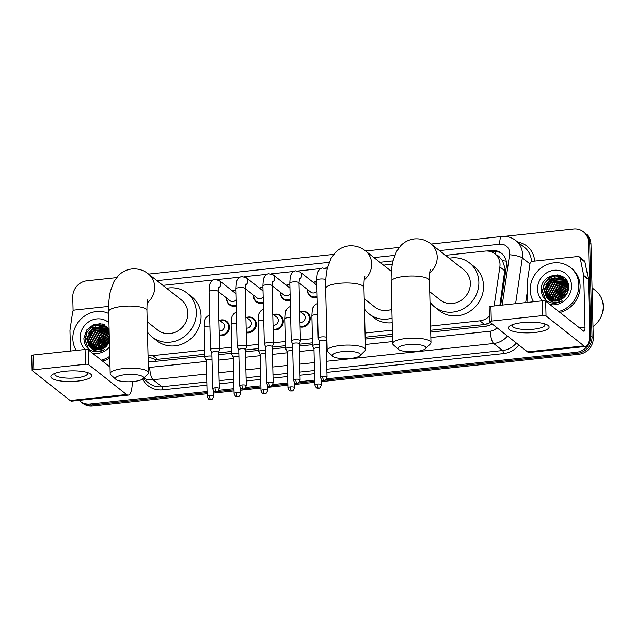<?xml version="1.0" encoding="UTF-8"?>
<svg xmlns="http://www.w3.org/2000/svg" width="635" height="635" viewBox="0 0 635 635"><rect width="100%" height="100%" fill="white"/><g stroke="black" fill="none" stroke-linecap="round" stroke-linejoin="round"><path stroke-width="0.95" d="M300.387 311.729A8.168 7.525 128.3 0 1 307.483 312.777A8.168 7.525 128.3 0 1 310.205 318.365A8.168 7.525 128.3 0 1 300.085 326.922M273.455 314.595A8.168 7.525 128.3 0 1 280.559 315.643A8.168 7.525 128.3 0 1 283.273 321.231A8.168 7.525 128.3 0 1 273.161 329.787M246.531 317.46A8.168 7.525 128.3 0 1 253.627 318.508A8.168 7.525 128.3 0 1 256.342 324.096A8.168 7.525 128.3 0 1 246.229 332.653M219.599 320.326A8.168 7.525 128.3 0 1 226.695 321.373A8.168 7.525 128.3 0 1 229.418 326.962A8.168 7.525 128.3 0 1 219.297 335.518M236.379 305.848A8.168 7.525 128.3 0 1 229.354 304.776A8.168 7.525 128.3 0 1 226.639 299.188A8.168 7.525 128.3 0 1 226.687 298.117M263.311 302.982A8.168 7.525 128.3 0 1 256.286 301.911A8.168 7.525 128.3 0 1 253.571 296.323A8.168 7.525 128.3 0 1 253.619 295.251M317.167 297.259A8.168 7.525 128.3 0 1 310.142 296.18A8.168 7.525 128.3 0 1 307.427 290.592A8.168 7.525 128.3 0 1 307.475 289.52M290.243 300.117A8.168 7.525 128.3 0 1 283.218 299.045A8.168 7.525 128.3 0 1 280.495 293.457A8.168 7.525 128.3 0 1 280.543 292.386M499.872 305.348L505.055 268.303L502.475 260.66L499.816 257.715A5.104 4.707 -51.7 0 0 496.689 255.246M494.125 305.959L499.856 266.914A15.319 14.113 -51.7 0 0 500.015 264.327A15.319 14.113 -51.7 0 0 494.919 253.849A15.319 14.113 -51.7 0 0 485.069 251.087L445.413 255.31M494.919 253.849L499.602 257.54A15.319 14.113 128.3 0 1 499.816 257.715M430.681 330.256L484.584 324.525L490.474 322.62M148.082 356.83L155.154 359.362L157.575 359.315L204.835 354.282M218.448 352.838L231.767 351.417M245.38 349.972L258.699 348.551M272.304 347.107L285.623 345.686M299.236 344.241L312.555 342.821M326.16 341.376L326.946 341.297M365.157 337.225L392.47 334.32M430.578 326.072L479.901 320.818A15.319 14.113 -51.7 0 0 489.379 316.174M148.042 355.298A15.319 14.113 -51.7 0 0 152.884 355.616L204.732 350.099M219.615 348.512L231.664 347.234M246.547 345.646L258.596 344.368M273.479 342.781L285.52 341.503M300.403 339.916L312.452 338.638M365.054 333.042L392.366 330.137M392.986 260.882L379.889 262.279M327.462 267.859L325.072 268.113M320.818 268.565L298.148 270.978M293.894 271.431L271.216 273.836M266.962 274.296L244.284 276.701M240.03 277.154L217.36 279.567M213.106 280.019L162.901 285.361M313.166 282.305A8.168 7.525 128.3 0 1 316.794 281.9M286.234 285.171A8.168 7.525 128.3 0 1 289.862 284.766M259.31 288.036A8.168 7.525 128.3 0 1 262.938 287.631M232.378 290.901A8.168 7.525 128.3 0 1 236.006 290.497M500.666 305.268L506.381 266.327A15.319 14.113 -51.7 0 0 506.539 263.739A15.319 14.113 -51.7 0 0 501.444 253.262A15.319 14.113 -51.7 0 0 491.593 250.5L486.823 251.008M490.903 251.69L492.839 251.484A15.319 14.113 128.3 0 1 502.055 253.77M504.214 236.403L573.548 229.021A15.319 14.113 128.3 0 1 583.398 231.783A15.319 14.113 128.3 0 1 588.494 242.26L590.78 335.907A15.319 14.113 128.3 0 1 576.564 352.242L326.588 378.841M73.096 311.079L72.755 297.124A15.319 14.113 128.3 0 1 86.979 280.789L116.53 277.646M207.026 391.557L89.987 404.011A15.319 14.113 128.3 0 1 80.137 401.249A15.319 14.113 128.3 0 1 79.121 400.352M314.746 380.095L299.656 381.698M287.814 382.961L272.725 384.564M260.882 385.826L245.801 387.429M233.958 388.691L218.869 390.295M583.398 231.783L585.899 233.751A15.319 14.113 128.3 0 1 590.987 244.229L593.28 337.876L592.026 336.891A15.319 14.113 128.3 0 1 577.81 353.227L325.287 380.095L577.81 353.227A15.319 14.113 128.3 0 0 592.026 336.891L589.74 243.245L592.026 336.891L590.78 335.907M584.644 232.767A15.319 14.113 128.3 0 1 589.74 243.245A15.319 14.113 128.3 0 0 584.644 232.767M207.081 393.787L92.488 405.979L91.242 404.995A15.319 14.113 128.3 0 1 81.391 402.233A15.319 14.113 128.3 0 0 91.242 404.995L207.05 392.668L91.242 404.995L89.987 404.011M322.802 380.357L321.389 380.508L322.802 380.357M314.769 381.214L298.355 382.961L314.769 381.214M295.87 383.222L294.465 383.373L295.87 383.222M287.838 384.08L271.431 385.826L287.838 384.08M268.946 386.088L267.533 386.239L268.946 386.088M260.914 386.945L244.499 388.691L260.914 386.945M242.014 388.953L240.601 389.104L242.014 388.953M233.982 389.811L217.567 391.557L233.982 389.811M215.082 391.819L213.677 391.97L215.082 391.819M430.728 332.089L485.537 326.263A15.319 14.113 -51.7 0 0 492.133 323.929M148.177 360.823A15.319 14.113 -51.7 0 0 154.249 361.505L204.883 356.116M218.496 354.671L231.815 353.25M245.42 351.806L258.739 350.385M272.351 348.94L285.671 347.52M299.276 346.075L312.603 344.654M326.207 343.21L326.993 343.13M365.196 339.058L392.517 336.153M593.28 337.876A15.319 14.113 128.3 0 1 579.056 354.211L321.421 381.619M314.793 382.326L294.489 384.485M287.869 385.191L267.557 387.35M260.937 388.056L240.633 390.215M234.005 390.922L213.701 393.081M92.488 405.979A15.319 14.113 128.3 0 1 82.637 403.217L80.137 401.249M522.446 322.604A20.423 5.318 -1.4 0 1 546.687 324.604A20.423 5.318 -1.4 0 1 534.932 332.454A20.423 5.318 -1.4 0 1 513.08 331.319A20.423 5.318 -1.4 0 1 510.572 325.485A20.423 5.318 -1.4 0 1 522.446 322.604M512.826 324.541A16.343 4.255 178.6 0 0 512.294 325.652A16.343 4.255 178.6 0 0 533.622 329.192A16.343 4.255 178.6 0 0 544.973 324.85A16.343 4.255 178.6 0 0 544.393 323.771M527.868 302.371L527.367 281.853A2.556 2.349 -51.7 0 1 527.391 281.416L530.003 263.628A2.556 2.349 -51.7 0 1 532.344 261.334L577.794 256.5A2.556 2.349 -51.7 0 1 579.438 256.961L584.121 260.652A2.556 2.349 128.3 0 1 584.922 261.977L588.383 279.122A2.556 2.349 128.3 0 1 588.431 279.543L589.693 331.081A20.423 5.905 -96.1 0 1 585.613 346.464A20.423 5.905 -96.1 0 1 583.93 345.869L546.029 315.96A2.556 0.667 178.6 0 0 542.814 315.603L542.457 300.823A2.556 0.667 -1.4 0 1 545.663 301.18L583.573 331.089A5.104 1.476 83.9 0 0 583.994 331.232A5.104 1.476 83.9 0 0 585.01 327.39L583.748 275.852A2.556 2.349 -51.7 0 0 583.7 275.423L580.239 258.286A2.556 2.349 -51.7 0 0 579.438 256.961M585.613 346.464L529.225 352.465A20.423 5.905 -96.1 0 1 527.542 351.869L489.641 321.961A2.556 0.667 178.6 0 1 489.514 321.762A2.556 0.667 178.6 0 1 491.292 321.088L542.814 315.603M489.514 321.762L489.156 306.983A2.556 0.667 -1.4 0 1 490.926 306.3L542.457 300.823M563.721 296.982A22.979 21.169 128.3 0 1 564.864 295.434M592.058 287.83L595.606 290.639A22.979 21.169 128.3 0 1 603.25 306.348A22.979 21.169 128.3 0 1 593.003 326.565M533.606 301.76A25.535 23.519 128.3 0 1 530.241 290.092A25.535 23.519 128.3 0 1 544.108 266.041A25.535 23.519 128.3 0 1 570.357 267.462A25.535 23.519 128.3 0 1 578.85 284.924A25.535 23.519 128.3 0 1 558.744 311.499M570.357 267.462L571.611 268.446A25.535 23.519 128.3 0 1 580.096 285.909A25.535 23.519 128.3 0 1 559.991 312.483M551.069 302.824C554.903 303.601 558.594 302.935 562.134 300.815C555.228 303.832 549.918 302.466 546.203 296.704A12.763 11.763 128.3 0 0 548.195 298.76A12.763 11.763 128.3 0 0 563.245 298.156C566.698 295.299 568.476 291.671 568.579 287.274C569.095 269.303 540.433 272.55 541.29 289.735C541.544 296.529 544.806 300.887 551.069 302.824M542.615 300.807A17.875 16.462 128.3 0 1 537.535 289.314A17.875 16.462 128.3 0 1 554.125 270.256A17.875 16.462 128.3 0 1 571.556 285.694A17.875 16.462 128.3 0 1 549.894 304.514M565.666 280.106L564.539 279.487L552.125 280.575L546.052 291.687L549.196 299.458M565.483 279.932L564.15 279.178L551.736 280.265L545.663 291.378L548.981 299.323M566.349 280.845L553.688 281.805L547.608 292.918L550.085 299.958M566.182 280.654L553.299 281.495L547.219 292.608L549.862 299.839M566.984 281.646L555.244 283.035L549.172 294.148L551.045 300.379M566.825 281.44L554.855 282.726L548.783 293.838L550.799 300.284M567.547 282.535L556.808 284.266L550.728 295.378L552.061 300.712M567.412 282.305L556.419 283.956L550.339 295.069L551.799 300.641M568.023 283.488L558.363 285.496L552.291 296.608L553.156 300.958M567.936 283.25L557.975 285.186L551.902 296.299L552.871 300.903M568.293 284.536L559.927 286.726L553.847 297.839L554.331 301.101M554.792 302.371L555.133 303.085M568.23 284.258L559.538 286.417L553.458 297.529L554.022 301.077M554.53 302.347L554.871 303.014M568.492 285.718L561.483 287.957L555.411 299.069L555.601 301.117M568.452 285.409L561.094 287.647L555.022 298.76L555.268 301.125M568.579 287.068L563.047 289.187L556.99 300.982M568.571 286.71L562.658 288.885L556.577 299.998L556.625 301.038M567.587 282.273L565.118 279.59L562.586 277.947L550.18 279.035L544.1 290.147L546.203 296.704M564.928 279.44L562.975 278.257L550.569 279.344L544.489 290.457L548.362 298.887M567.976 283.329L564.729 279.281M567.023 281.099L565.69 280.067M566.483 280.67L565.872 280.241M567.063 281.186L566.293 280.511M567.111 281.265L566.571 280.956M567.047 281.162L566.404 280.773M568.515 288.631L564.602 290.417L558.562 300.633M568.547 288.211L564.213 290.116L558.149 300.744M568.182 290.536L566.166 291.648L560.403 299.942M568.301 290.012L565.777 291.346L559.903 300.164M567.19 293.259L562.928 298.402L566.73 293.616M567.563 292.425L562.165 298.95M565.166 292.386L561.348 297.22M563.61 291.155L559.792 295.989M562.046 289.925L558.228 294.759M560.491 288.695L556.665 293.521M558.927 287.464L555.109 292.291M563.928 277.439L560.864 277.281M560.205 277.336L555.688 278.463M551.124 281.305L547.306 286.139M561.864 276.138L554.133 277.233M549.569 280.075L545.751 284.909M557.236 274.86L549.68 277.558L544.274 283.52L542.346 291.124L545.576 299.926M566.928 293.767L563.436 297.998M566.666 289.282L565.475 290.02L558.729 299.276M565.11 288.052L563.92 288.79L557.165 298.045M556.585 302.498L556.601 302.927M563.547 286.822L562.356 287.56L555.609 296.815M561.991 285.591L560.8 286.329L554.045 295.585M564.118 277.598L561.316 277.424M560.753 277.455L557.117 278.162M554.188 279.44L552.998 280.17L546.243 289.433M562.197 276.312L555.561 276.931M552.633 278.209L551.434 278.94L544.687 288.203M558.157 274.971L549.878 277.709L544.473 283.67L542.544 291.274L545.838 300.149M407.67 344.662A14.041 3.659 178.6 0 0 398.462 349.361A14.041 3.659 178.6 0 0 416.25 351.433A14.041 3.659 178.6 0 0 425.506 348.702A14.041 3.659 178.6 0 0 421.664 345.186A14.041 3.659 178.6 0 0 407.67 344.662M398.462 349.361L393.438 344.916A19.145 4.985 -1.4 0 1 392.692 343.591A19.145 4.985 -1.4 0 1 405.987 338.503A19.145 4.985 -1.4 0 1 430.982 342.654A19.145 4.985 -1.4 0 1 430.308 344.011L425.506 348.702M429.736 291.727L440.261 300.03A19.145 17.637 -51.7 0 0 459.946 301.093A19.145 17.637 -51.7 0 0 470.352 283.059A19.145 17.637 -51.7 0 0 463.987 269.962L430.824 243.792C426.125 240.046 420.656 238.419 414.417 238.895C409.131 239.562 404.662 241.721 401.01 245.372L396.502 251.444L392.962 261.009C391.565 267.137 390.969 273.963 391.176 281.488L392.692 343.591M449.128 258.239A28.083 25.868 128.3 0 1 469.519 262.946A28.083 25.868 128.3 0 1 478.861 282.146A28.083 25.868 128.3 0 1 463.606 308.602A28.083 25.868 128.3 0 1 434.729 307.046A28.083 25.868 128.3 0 1 429.99 302.046M469.519 262.946L474.202 266.637A28.083 25.868 128.3 0 1 483.537 285.845A28.083 25.868 128.3 0 1 468.281 312.293A28.083 25.868 128.3 0 1 439.404 310.737L434.729 307.046M342.146 351.631A14.041 3.659 178.6 0 0 332.938 356.338A14.041 3.659 178.6 0 0 350.726 358.402A14.041 3.659 178.6 0 0 359.981 355.671A14.041 3.659 178.6 0 0 356.14 352.155A14.041 3.659 178.6 0 0 342.146 351.631M332.938 356.338L327.914 351.885A19.145 4.985 -1.4 0 1 327.168 350.56A19.145 4.985 -1.4 0 1 340.463 345.472A19.145 4.985 -1.4 0 1 365.458 349.623A19.145 4.985 -1.4 0 1 364.784 350.98L359.981 355.671M383.603 265.208A28.083 25.868 128.3 0 1 392.176 264.938M364.212 298.696L374.737 306.999A19.145 17.637 -51.7 0 0 391.858 309.277M392.073 318.119A28.083 25.868 128.3 0 1 369.205 314.015A28.083 25.868 128.3 0 1 364.466 309.015M392.184 322.739A28.083 25.868 128.3 0 1 373.88 317.706L369.205 314.015M125.159 374.721A14.041 3.659 178.6 0 0 115.951 379.42A14.041 3.659 178.6 0 0 133.739 381.492A14.041 3.659 178.6 0 0 142.986 378.762A14.041 3.659 178.6 0 0 139.152 375.237A14.041 3.659 178.6 0 0 125.159 374.721M115.951 379.42L110.927 374.967A19.145 4.985 -1.4 0 1 110.18 373.642A19.145 4.985 -1.4 0 1 123.476 368.562A19.145 4.985 -1.4 0 1 148.471 372.705A19.145 4.985 -1.4 0 1 147.796 374.071L142.986 378.762M147.225 321.778L157.75 330.081A19.145 17.637 -51.7 0 0 177.435 331.145A19.145 17.637 -51.7 0 0 187.841 313.111A19.145 17.637 -51.7 0 0 181.475 300.014L148.304 273.852C143.613 270.105 138.144 268.47 131.905 268.946C126.619 269.613 122.15 271.772 118.499 275.431L113.99 281.503L110.442 291.068C109.045 297.196 108.458 304.014 108.664 311.539L110.18 373.642M166.616 288.298A28.083 25.868 128.3 0 1 187.007 293.005A28.083 25.868 128.3 0 1 196.342 312.206A28.083 25.868 128.3 0 1 181.086 338.661A28.083 25.868 128.3 0 1 152.217 337.098A28.083 25.868 128.3 0 1 147.479 332.097M187.007 293.005L191.691 296.696A28.083 25.868 128.3 0 1 201.025 315.897A28.083 25.868 128.3 0 1 185.769 342.352A28.083 25.868 128.3 0 1 156.893 340.789L152.217 337.098M326.85 337.391A4.596 1.199 178.6 0 0 321.358 336.923A4.596 1.199 178.6 0 0 318.167 338.145A4.596 1.199 178.6 0 0 318.198 338.28L319.516 341.122M326.136 341.003A3.318 0.865 178.6 0 0 326.152 340.908A3.318 0.865 178.6 0 0 325.993 340.654A3.318 0.865 178.6 0 0 321.818 340.193A3.318 0.865 178.6 0 0 319.516 341.074A3.318 0.865 178.6 0 0 319.54 341.17M299.458 278.416L299.014 282.924A4.596 1.199 178.6 0 0 293.013 281.924A4.596 1.199 178.6 0 0 292.743 281.956A4.596 1.199 178.6 0 0 289.822 283.147C290.052 277.812 290.481 274.955 291.108 274.574C292.036 272.471 293.545 271.216 295.616 270.82L300.141 272.026L316.492 284.924A4.596 4.231 128.3 0 1 316.873 285.274M317.143 296.386A7.66 7.056 128.3 0 1 310.15 295.537A7.66 7.056 128.3 0 1 307.602 290.298A7.66 7.056 128.3 0 1 307.618 289.631M313.309 282.416A7.66 7.056 128.3 0 1 316.801 282.21M299.228 343.821L300.403 340.924A4.596 1.199 178.6 0 0 300.426 340.789A4.596 1.199 178.6 0 0 300.204 340.431A4.596 1.199 178.6 0 0 294.426 339.788A4.596 1.199 178.6 0 0 291.235 341.011A4.596 1.199 178.6 0 0 291.274 341.146L292.584 343.987M299.204 343.868A3.318 0.865 178.6 0 0 299.22 343.773A3.318 0.865 178.6 0 0 299.061 343.519A3.318 0.865 178.6 0 0 294.894 343.051A3.318 0.865 178.6 0 0 292.584 343.932A3.318 0.865 178.6 0 0 292.608 344.035M317.016 291.092A4.596 4.231 128.3 0 1 310.801 292.14L299.014 282.845M272.526 281.281L272.082 285.782A4.596 1.199 178.6 0 0 266.089 284.79A4.596 1.199 178.6 0 0 265.811 284.821A4.596 1.199 178.6 0 0 262.898 286.012C263.128 280.678 263.557 277.82 264.176 277.439C265.105 275.336 266.613 274.082 268.684 273.685L273.217 274.891L289.56 287.79A4.596 4.231 128.3 0 1 289.949 288.139M290.219 299.252A7.66 7.056 128.3 0 1 283.218 298.402A7.66 7.056 128.3 0 1 280.67 293.164A7.66 7.056 128.3 0 1 280.686 292.497M286.377 285.282A7.66 7.056 128.3 0 1 289.87 285.075M272.296 346.686L273.471 343.789A4.596 1.199 178.6 0 0 273.494 343.646A4.596 1.199 178.6 0 0 273.28 343.297A4.596 1.199 178.6 0 0 267.502 342.654A4.596 1.199 178.6 0 0 264.311 343.876A4.596 1.199 178.6 0 0 264.343 344.011L265.66 346.853M272.272 346.734A3.318 0.865 178.6 0 0 272.296 346.639A3.318 0.865 178.6 0 0 272.137 346.385A3.318 0.865 178.6 0 0 267.962 345.916A3.318 0.865 178.6 0 0 265.66 346.797A3.318 0.865 178.6 0 0 265.684 346.901M290.092 293.957A4.596 4.231 128.3 0 1 283.869 295.005L272.082 285.71M245.602 284.147L245.158 288.647A4.596 1.199 178.6 0 0 239.157 287.655A4.596 1.199 178.6 0 0 238.887 287.687A4.596 1.199 178.6 0 0 235.966 288.877C236.196 283.543 236.625 280.686 237.252 280.305C238.181 278.201 239.681 276.947 241.76 276.55L246.285 277.757L262.636 290.655A4.596 4.231 128.3 0 1 263.017 291.005M263.287 302.117A7.66 7.056 128.3 0 1 256.294 301.26A7.66 7.056 128.3 0 1 253.746 296.029A7.66 7.056 128.3 0 1 253.754 295.362M259.453 288.147A7.66 7.056 128.3 0 1 262.946 287.941M245.364 349.552L246.547 346.647A4.596 1.199 178.6 0 0 246.57 346.512A4.596 1.199 178.6 0 0 246.348 346.162A4.596 1.199 178.6 0 0 240.57 345.519A4.596 1.199 178.6 0 0 237.379 346.742A4.596 1.199 178.6 0 0 237.411 346.877L238.728 349.71M245.348 349.599A3.318 0.865 178.6 0 0 245.364 349.504A3.318 0.865 178.6 0 0 245.205 349.25A3.318 0.865 178.6 0 0 241.03 348.782A3.318 0.865 178.6 0 0 238.728 349.663A3.318 0.865 178.6 0 0 238.752 349.766M263.16 296.823A4.596 4.231 128.3 0 1 256.937 297.871L245.15 288.576M218.67 287.012L218.226 291.513A4.596 1.199 178.6 0 0 212.225 290.52A4.596 1.199 178.6 0 0 211.955 290.552A4.596 1.199 178.6 0 0 209.034 291.743C209.264 286.409 209.693 283.551 210.32 283.17C211.249 281.067 212.757 279.813 214.828 279.416L219.361 280.622L235.704 293.521A4.596 4.231 128.3 0 1 236.085 293.87M236.363 304.983A7.66 7.056 128.3 0 1 229.362 304.125A7.66 7.056 128.3 0 1 226.814 298.894A7.66 7.056 128.3 0 1 226.83 298.228M232.521 291.013A7.66 7.056 128.3 0 1 236.014 290.806M218.44 352.417L219.615 349.512A4.596 1.199 178.6 0 0 219.639 349.377A4.596 1.199 178.6 0 0 219.416 349.028A4.596 1.199 178.6 0 0 213.638 348.385A4.596 1.199 178.6 0 0 210.455 349.607A4.596 1.199 178.6 0 0 210.487 349.734L211.804 352.576M218.416 352.465A3.318 0.865 178.6 0 0 218.432 352.369A3.318 0.865 178.6 0 0 218.273 352.115A3.318 0.865 178.6 0 0 214.106 351.647A3.318 0.865 178.6 0 0 211.796 352.528A3.318 0.865 178.6 0 0 211.82 352.623M236.228 299.688A4.596 4.231 128.3 0 1 230.013 300.736L218.226 291.441M319.683 348.02A3.318 0.865 178.6 0 0 316.278 347.877A3.318 0.865 178.6 0 0 313.976 348.758A3.318 0.865 178.6 0 0 314 348.853M319.603 344.638A4.596 1.199 178.6 0 0 314.952 344.726A4.596 1.199 178.6 0 0 312.626 345.829A4.596 1.199 178.6 0 0 312.658 345.964L313.976 348.805M299.704 311.19L303.713 314.357A4.596 4.231 128.3 0 1 299.974 322.389M300.53 311.841A7.66 7.056 128.3 0 1 306.856 312.936A7.66 7.056 128.3 0 1 309.404 318.175A7.66 7.056 128.3 0 1 300.069 326.231M292.759 350.885A3.318 0.865 178.6 0 0 289.354 350.742A3.318 0.865 178.6 0 0 287.044 351.623A3.318 0.865 178.6 0 0 287.068 351.719M292.671 347.504A4.596 1.199 178.6 0 0 288.028 347.591A4.596 1.199 178.6 0 0 285.694 348.694A4.596 1.199 178.6 0 0 285.734 348.829L287.052 351.671M272.772 314.055L276.781 317.222A4.596 4.231 128.3 0 1 273.05 325.255M273.598 314.706A7.66 7.056 128.3 0 1 279.932 315.801A7.66 7.056 128.3 0 1 282.472 321.04A7.66 7.056 128.3 0 1 273.145 329.097M265.827 353.751A3.318 0.865 178.6 0 0 262.422 353.608A3.318 0.865 178.6 0 0 260.12 354.489A3.318 0.865 178.6 0 0 260.144 354.584M265.748 350.369A4.596 1.199 178.6 0 0 261.096 350.456A4.596 1.199 178.6 0 0 258.77 351.56A4.596 1.199 178.6 0 0 258.802 351.695L260.12 354.536M245.848 316.921L249.857 320.088A4.596 4.231 128.3 0 1 246.118 328.12M246.674 317.571A7.66 7.056 128.3 0 1 253 318.667A7.66 7.056 128.3 0 1 255.548 323.906A7.66 7.056 128.3 0 1 246.213 331.954M238.895 356.616A3.318 0.865 178.6 0 0 235.49 356.473A3.318 0.865 178.6 0 0 233.188 357.354A3.318 0.865 178.6 0 0 233.212 357.449M238.816 353.235A4.596 1.199 178.6 0 0 234.164 353.322A4.596 1.199 178.6 0 0 231.838 354.425A4.596 1.199 178.6 0 0 231.87 354.56L233.188 357.402M218.916 319.786L222.925 322.953A4.596 4.231 128.3 0 1 219.194 330.986M219.742 320.437A7.66 7.056 128.3 0 1 226.068 321.532A7.66 7.056 128.3 0 1 228.616 326.771A7.66 7.056 128.3 0 1 219.281 334.82M211.971 359.481A3.318 0.865 178.6 0 0 208.566 359.331A3.318 0.865 178.6 0 0 206.256 360.212A3.318 0.865 178.6 0 0 206.28 360.315M211.884 356.1A4.596 1.199 178.6 0 0 207.24 356.187A4.596 1.199 178.6 0 0 204.915 357.291A4.596 1.199 178.6 0 0 204.946 357.426L206.264 360.267M65.04 371.269A20.423 5.318 -1.4 0 1 89.281 373.269A20.423 5.318 -1.4 0 1 77.526 381.111A20.423 5.318 -1.4 0 1 55.674 379.976A20.423 5.318 -1.4 0 1 53.165 374.15A20.423 5.318 -1.4 0 1 65.04 371.269M55.42 373.205A16.343 4.255 178.6 0 0 54.896 374.317A16.343 4.255 178.6 0 0 76.216 377.857A16.343 4.255 178.6 0 0 87.566 373.515A16.343 4.255 178.6 0 0 86.987 372.435M70.461 351.036L69.961 330.51A2.556 2.349 -51.7 0 1 69.985 330.081L72.596 312.293A2.556 2.349 -51.7 0 1 74.938 309.999L108.656 306.411M132.302 381.619A20.423 5.905 -96.1 0 1 128.207 395.129A20.423 5.905 -96.1 0 1 126.524 394.533L88.622 364.625A2.556 0.667 178.6 0 0 85.407 364.268L85.05 349.48A2.556 0.667 -1.4 0 1 88.257 349.837L110.022 367.014M128.207 395.129L71.819 401.13A20.423 5.905 -96.1 0 1 70.144 400.534L32.234 370.626A2.556 0.667 178.6 0 1 32.115 370.427A2.556 0.667 178.6 0 1 33.885 369.753L85.407 364.268M32.115 370.427L31.75 355.64A2.556 0.667 -1.4 0 1 33.52 354.965L85.05 349.48M106.315 345.646A22.979 21.169 128.3 0 1 107.458 344.099M76.2 350.425A25.535 23.519 128.3 0 1 72.835 338.757A25.535 23.519 128.3 0 1 108.712 313.507M109.093 328.898L102.314 323.969L93.67 324.437L86.654 330.017L83.883 338.399C84.137 345.186 87.4 349.552 93.662 351.48C97.496 352.266 101.187 351.599 104.727 349.48C97.822 352.496 92.512 351.123 88.797 345.369A12.763 11.763 128.3 0 0 90.789 347.424A12.763 11.763 128.3 0 0 105.839 346.813L109.426 342.606M109.53 347.012A17.875 16.462 128.3 0 1 92.496 353.179M85.209 349.464A17.875 16.462 128.3 0 1 80.129 337.979A17.875 16.462 128.3 0 1 90.281 320.905A17.875 16.462 128.3 0 1 108.942 322.755M108.26 328.771L107.132 328.152L94.718 329.24L88.646 340.352L91.789 348.123M108.077 328.597L106.743 327.843L94.329 328.93L88.257 340.042L91.575 347.988M108.942 329.501L96.282 330.47L90.202 341.582L92.686 348.623M108.775 329.311L95.893 330.16L89.813 341.273L92.456 348.504M109.117 330.137L97.838 331.7L91.765 342.813L93.639 349.036M109.117 329.978L97.449 331.391L91.376 342.503L93.393 348.94M109.141 330.938L99.401 332.93L93.329 344.043L94.655 349.377M109.133 330.716L99.012 332.621L92.932 343.733L94.393 349.298M109.164 331.954L100.957 334.161L94.885 345.273L95.75 349.623M109.157 331.684L100.568 333.851L94.496 344.964L95.464 349.567M109.196 333.161L102.521 335.391L96.449 346.504L96.925 349.766M97.385 351.036L97.727 351.742M109.188 332.843L102.132 335.082L96.052 346.194L96.623 349.734M97.123 351.004L97.465 351.679M109.228 334.558L104.076 336.621L98.004 347.734L98.195 349.782M109.22 334.193L103.688 336.312L97.615 347.424L97.861 349.79M109.268 336.145L105.64 337.852L99.592 349.647M109.26 335.724L105.251 337.542L99.171 348.655L99.219 349.695M109.109 329.549L105.18 326.612L92.773 327.7L86.693 338.812L88.797 345.369M107.521 328.097L105.577 326.914L93.162 328.009L87.082 339.122L90.956 347.551M109.109 329.7L107.323 327.946M109.077 329.335L108.466 328.898M109.101 329.351L108.283 328.732M109.307 337.923L107.204 339.082L101.155 349.298M109.299 337.463L106.807 338.772L100.743 349.409M109.363 339.931L102.997 348.607M109.347 339.408L108.371 340.003L102.497 348.821M109.418 342.202L105.521 347.067L109.323 342.281M109.403 341.606L104.759 347.615M109.76 356.259A25.535 23.519 128.3 0 1 101.338 360.156M109.799 358.037A25.535 23.519 128.3 0 1 102.584 361.14M107.759 341.051L103.942 345.877M106.204 339.82L102.386 344.646M104.64 338.59L100.822 343.416M103.084 337.36L99.266 342.186M101.521 336.129L97.703 340.955M106.521 326.104L103.457 325.945M102.799 325.993L98.282 327.128M93.726 329.97L89.9 334.804M104.457 324.802L96.726 325.898M92.162 328.74L88.344 333.573M99.83 323.517L92.273 326.223L86.868 332.176L84.939 339.781L88.17 348.591M109.426 342.519L106.029 346.662M109.268 337.947L108.069 338.685L101.322 347.94M107.704 336.717L106.513 337.447L99.758 346.71M99.179 351.163L99.195 351.592M106.14 335.486L104.95 336.217L98.203 345.48M104.584 334.256L103.394 334.986L96.639 344.249M106.712 326.255L103.91 326.088M103.354 326.12L99.711 326.827M96.782 328.104L95.591 328.835L88.844 338.098M104.791 324.977L98.155 325.596M95.226 326.866L94.028 327.604L87.281 336.86M100.751 323.628L92.472 326.374L87.066 332.335L85.138 339.939L88.432 348.813M504.92 270.915L499.856 266.914M495.252 254.111A15.319 4.429 -96.1 0 1 495.332 251.436M487.101 326.009A15.319 4.429 -96.1 0 1 486.981 324.064M155.281 361.394A15.319 4.429 -96.1 0 1 155.154 359.362M502.475 260.66A15.319 3.159 8.3 0 1 506.246 261.168M484.584 324.525L479.901 320.818M157.575 359.315L152.884 355.616M492.839 251.484L491.593 250.5M502.198 305.102L509.58 254.754A10.216 9.406 -51.7 0 0 509.691 253.024A10.216 9.406 -51.7 0 0 499.729 244.197L439.46 250.611M499.729 244.197A10.216 2.953 83.9 0 1 501.769 236.506C506.968 236.014 511.627 237.339 515.739 240.482A20.423 18.82 128.3 0 1 522.534 254.452A20.423 18.82 128.3 0 1 522.319 257.905L529.955 263.93M517.795 242.11A22.979 21.169 128.3 0 1 534.606 261.096M531.424 261.62A20.423 18.82 -51.7 0 0 531.424 261.469A20.423 18.82 -51.7 0 0 524.629 247.499L515.739 240.482M519.009 345.138A22.979 21.169 128.3 0 1 503.428 353.6L326.922 372.38M314.587 373.69L299.99 375.245M287.655 376.555L273.066 378.111M260.723 379.42L246.134 380.976M233.799 382.286L219.202 383.834M206.867 385.151L162.806 389.834A22.979 21.169 128.3 0 1 142.629 379.063M576.564 352.242L579.056 354.211M588.494 242.26L590.987 244.229M507.492 336.05A20.423 18.82 128.3 0 1 493.697 343.503L502.587 350.52A20.423 18.82 -51.7 0 0 516.382 343.067M509.58 254.754A10.216 2.103 8.3 0 1 522.319 257.905L515.604 303.673M525.685 302.601L527.558 289.806M206.597 374.047L153.075 379.746L161.965 386.755L206.788 381.992M148.344 367.467A10.216 9.406 -51.7 0 0 149.717 367.419A10.216 2.953 83.9 0 0 153.075 379.746A20.423 18.82 128.3 0 1 143.518 378.238M143.153 378.595L148.836 383.08A20.423 18.82 -51.7 0 0 161.965 386.755A2.556 0.738 -96.1 0 1 162.806 389.834M430.855 337.51L490.339 331.184A10.216 2.953 83.9 0 0 493.697 343.503L326.652 361.275M314.317 362.585L299.72 364.141M287.385 365.45L272.788 367.006M260.453 368.316L245.864 369.872M233.529 371.181L218.932 372.737M219.131 380.675L233.72 379.127M246.055 377.809L260.652 376.261M272.986 374.944L287.576 373.396M299.918 372.078L314.508 370.53M326.842 369.213L502.587 350.52A2.556 0.738 -96.1 0 1 503.428 353.6M394.684 255.373L373.936 257.58M329.16 262.35L156.948 280.67M149.717 367.419L206.288 361.402M218.623 360.093L233.22 358.537M245.554 357.227L260.144 355.671M272.486 354.362L287.076 352.806M299.41 351.496L314.007 349.941M326.342 348.631L327.12 348.551M365.331 344.487L392.644 341.574M490.339 331.184A10.216 9.406 -51.7 0 0 496.975 327.747M527.542 351.869L583.93 345.869M490.926 306.3L491.292 321.088M579.612 327.962L585.01 327.39M588.431 279.543L583.748 275.852M545.663 301.18L546.029 315.96M583.7 275.423L588.383 279.122M584.922 261.977L580.239 258.286M429.728 272.899A19.145 17.637 -51.7 0 0 437.19 256.889A19.145 17.637 -51.7 0 0 430.824 243.792M430.403 269.2C430.268 270.447 429.482 270.129 429.466 280.551A19.145 4.985 178.6 0 0 404.471 276.4A19.145 4.985 178.6 0 0 391.176 281.488M364.204 279.868A19.145 17.637 -51.7 0 0 371.666 263.858A19.145 17.637 -51.7 0 0 365.292 250.762C360.601 247.023 355.132 245.388 348.893 245.864C343.606 246.531 339.138 248.69 335.486 252.341L330.978 258.413L327.43 267.978C326.041 274.106 325.445 280.932 325.652 288.457L327.168 350.56M364.879 276.169C364.744 277.416 363.958 277.106 363.942 287.52A19.145 4.985 178.6 0 0 338.947 283.369A19.145 4.985 178.6 0 0 325.652 288.457M147.217 302.959A19.145 17.637 -51.7 0 0 154.678 286.941A19.145 17.637 -51.7 0 0 148.304 273.852M147.891 299.252C147.757 300.506 146.971 300.188 146.955 310.602A19.145 4.985 178.6 0 0 121.96 306.459A19.145 4.985 178.6 0 0 108.664 311.539M322.707 376.365A3.318 0.96 -96.1 0 0 323.794 380.373A3.318 0.96 83.9 0 0 324.072 380.468C324.191 379.682 324.85 382.389 327.033 377.087A3.318 0.865 178.6 0 0 322.707 376.365A3.318 0.865 178.6 0 0 320.397 377.246L319.516 341.074M325.795 279.765A4.596 1.199 178.6 0 0 319.945 279.059A4.596 1.199 178.6 0 0 319.675 279.09A4.596 1.199 178.6 0 0 316.754 280.281L318.167 338.145M327.073 269.161A4.596 4.231 128.3 0 1 327.152 269.232L322.548 267.954C320.469 268.351 318.968 269.605 318.04 271.709C317.413 272.09 316.984 274.947 316.754 280.281M295.775 379.23A3.318 0.96 -96.1 0 0 296.87 383.238A3.318 0.96 83.9 0 0 297.14 383.334C297.259 382.548 297.918 385.255 300.109 379.952A3.318 0.865 178.6 0 0 295.775 379.23A3.318 0.865 178.6 0 0 293.473 380.111L292.584 343.932M300.141 272.026A4.596 4.231 128.3 0 1 299.196 279.487M268.843 382.095A3.318 0.96 -96.1 0 0 269.938 386.104A3.318 0.96 83.9 0 0 270.208 386.199C270.335 385.413 270.994 388.12 273.177 382.818A3.318 0.865 178.6 0 0 268.843 382.095A3.318 0.865 178.6 0 0 266.541 382.976L265.66 346.797M273.217 274.891A4.596 4.231 128.3 0 1 272.272 282.353M241.919 384.961A3.318 0.96 -96.1 0 0 243.007 388.969A3.318 0.96 83.9 0 0 243.284 389.065C243.403 388.279 244.062 390.985 246.253 385.683A3.318 0.865 178.6 0 0 241.919 384.961A3.318 0.865 178.6 0 0 239.609 385.842L238.728 349.663M246.285 277.757A4.596 4.231 128.3 0 1 245.34 285.218M214.987 387.826A3.318 0.96 -96.1 0 0 216.083 391.835A3.318 0.96 83.9 0 0 216.352 391.93C216.472 391.144 217.13 393.851 219.321 388.549A3.318 0.865 178.6 0 0 214.987 387.826A3.318 0.865 178.6 0 0 212.685 388.707L211.796 352.528M219.361 280.622A4.596 4.231 128.3 0 1 218.408 288.084M317.167 384.056A3.318 0.96 -96.1 0 0 318.254 388.056A3.318 0.96 83.9 0 0 318.532 388.152C318.651 387.366 319.31 390.073 321.493 384.77A3.318 0.865 178.6 0 0 317.167 384.056A3.318 0.865 178.6 0 0 314.857 384.937L313.976 348.758M317.595 314.658A4.596 1.199 178.6 0 0 314.817 314.769A4.596 1.199 178.6 0 0 311.896 315.96C312.126 310.626 312.555 307.777 313.182 307.396C314.111 305.284 315.611 304.03 317.69 303.633M290.235 386.913A3.318 0.96 -96.1 0 0 291.33 390.922A3.318 0.96 83.9 0 0 291.6 391.017C291.719 390.231 292.378 392.938 294.569 387.636A3.318 0.865 178.6 0 0 290.235 386.913A3.318 0.865 178.6 0 0 287.933 387.794L287.044 351.623M290.663 317.524A4.596 1.199 178.6 0 0 287.885 317.635A4.596 1.199 178.6 0 0 284.972 318.826C285.202 313.492 285.623 310.642 286.25 310.261C287.179 308.15 288.687 306.895 290.759 306.499M263.303 389.779A3.318 0.96 -96.1 0 0 264.398 393.787A3.318 0.96 83.9 0 0 264.668 393.883C264.795 393.097 265.454 395.803 267.637 390.501A3.318 0.865 178.6 0 0 263.303 389.779A3.318 0.865 178.6 0 0 261.001 390.66L260.12 354.489M263.731 320.389A4.596 1.199 178.6 0 0 260.961 320.5A4.596 1.199 178.6 0 0 258.04 321.691C258.27 316.357 258.699 313.507 259.326 313.126C260.255 311.015 261.755 309.761 263.835 309.364M236.379 392.644A3.318 0.96 -96.1 0 0 237.466 396.653A3.318 0.96 83.9 0 0 237.744 396.748C237.863 395.962 238.522 398.669 240.713 393.367A3.318 0.865 178.6 0 0 236.379 392.644A3.318 0.865 178.6 0 0 234.069 393.525L233.188 357.354M236.807 323.255A4.596 1.199 178.6 0 0 234.029 323.366A4.596 1.199 178.6 0 0 231.108 324.556C231.338 319.222 231.767 316.365 232.394 315.992C233.323 313.88 234.823 312.626 236.903 312.229M209.447 395.51A3.318 0.96 -96.1 0 0 210.542 399.518A3.318 0.96 83.9 0 0 210.812 399.613C210.931 398.828 211.598 401.534 213.781 396.232A3.318 0.865 178.6 0 0 209.447 395.51A3.318 0.865 178.6 0 0 207.145 396.391L206.256 360.212M209.875 326.12A4.596 1.199 178.6 0 0 207.097 326.231A4.596 1.199 178.6 0 0 204.184 327.422C204.414 322.088 204.843 319.23 205.462 318.849C206.391 316.746 207.899 315.492 209.971 315.095M70.144 400.534L126.524 394.533M33.52 354.965L33.885 369.753M88.257 349.837L88.622 364.625M501.769 236.506L431.109 244.023M399.177 247.42L365.585 250.992M333.653 254.389L148.598 274.082M429.466 280.551L430.982 342.654M391.414 271.375L365.292 250.762M363.942 287.52L365.458 349.623M146.955 310.602L148.471 372.705M326.152 340.955L326.89 339.138M327.033 377.087L326.152 340.908M320.397 377.246C322.215 381.976 323.286 379.928 324.072 380.468M289.822 283.147L291.235 341.011M310.15 295.537L312.515 297.402M299.014 282.924L300.426 340.789M300.109 379.952L299.22 343.773M293.473 380.111C295.291 384.842 296.354 382.794 297.14 383.334M262.898 286.012L264.311 343.876M283.218 298.402L285.591 300.268M272.082 285.782L273.494 343.646M273.177 382.818L272.296 346.639M266.541 382.976C268.359 387.707 269.43 385.659 270.208 386.199M235.966 288.877L237.379 346.742M256.294 301.26L258.659 303.133M245.158 288.647L246.57 346.512M246.253 385.683L245.364 349.504M239.609 385.842C241.427 390.565 242.499 388.525 243.284 389.065M209.034 291.743L210.455 349.607M229.362 304.125L231.727 305.999M218.226 291.513L219.639 349.377M219.321 388.549L218.432 352.369M212.685 388.707C214.503 393.43 215.567 391.39 216.352 391.93M311.896 315.96L312.626 345.829M321.493 384.77L321.366 379.508M314.857 384.937C316.674 389.66 317.746 387.612 318.532 388.152M306.856 312.936L309.229 314.801M284.972 318.826L285.694 348.694M294.569 387.636L294.442 382.373M287.933 387.794C289.75 392.525 290.814 390.477 291.6 391.017M279.932 315.801L282.297 317.667M258.04 321.691L258.77 351.56M267.637 390.501L267.51 385.239M261.001 390.66C262.819 395.391 263.89 393.343 264.668 393.883M253 318.667L255.365 320.532M231.108 324.556L231.838 354.425M240.713 393.367L240.578 388.104M234.069 393.525C235.887 398.256 236.958 396.208 237.744 396.748M226.068 321.532L228.441 323.398M204.184 327.422L204.915 357.291M213.781 396.232L213.654 390.969M207.145 396.391C208.963 401.122 210.026 399.074 210.812 399.613"/></g></svg>
